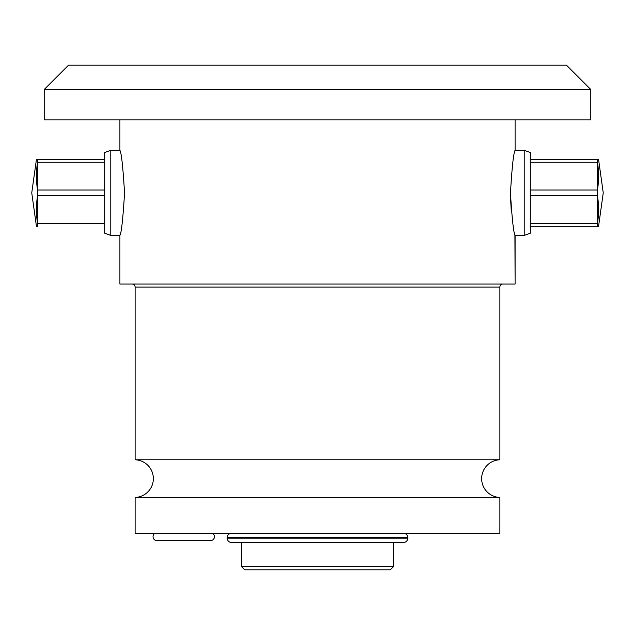 <?xml version="1.0" encoding="UTF-8"?>
<svg xmlns="http://www.w3.org/2000/svg" width="635" height="635" viewBox="0 0 635 635"><rect width="100%" height="100%" fill="white"/><g stroke="black" fill="none" stroke-linecap="round" stroke-linejoin="round"><path stroke-width="0.95" d="M244.721 569.809L390.279 569.809L393.494 566.587L390.279 569.809L244.721 569.809L241.506 566.587L244.721 569.809M499.896 533.329L499.896 497.451L499.896 533.329L135.104 533.329L135.104 497.451L135.104 533.329L499.896 533.329M499.896 459.78A18.844 18.844 0 0 0 481.655 478.615A18.844 18.844 0 0 0 499.896 497.451A18.844 18.844 0 0 1 481.655 478.615A18.844 18.844 0 0 1 499.896 459.78L499.896 287.099L499.896 459.78L135.104 459.78A18.844 18.844 0 0 1 153.345 478.615A18.844 18.844 0 0 1 135.104 497.451A18.844 18.844 0 0 0 153.345 478.615A18.844 18.844 0 0 0 135.104 459.78L135.104 287.099L135.104 459.78L499.896 459.78M502.936 284.059A3.04 3.04 0 0 0 499.896 287.099A3.04 3.04 0 0 1 502.936 284.059M135.104 287.099A3.04 3.04 0 0 0 132.064 284.059A3.04 3.04 0 0 1 135.104 287.099L499.896 287.099L135.104 287.099M515.096 235.426L524.216 235.426L530.296 233.212L530.296 152.519L524.216 150.304L515.096 150.304L524.216 150.304L524.216 235.426L524.216 150.304L530.296 152.519L530.296 233.212L524.216 235.426L515.096 235.426C513.596 233.069 512.048 218.964 510.453 193.111C512 167.1 513.548 152.837 515.096 150.304L515.096 119.904L515.096 150.304C513.548 152.837 512 167.1 510.453 193.111C512.048 218.964 513.596 233.069 515.096 235.426L515.096 284.059L119.904 284.059L119.904 235.426L119.904 284.059L515.096 284.059L514.914 234.593M119.904 150.304L119.904 119.904L119.904 150.304C121.452 152.829 122.992 167.084 124.547 193.064C122.96 218.924 121.412 233.045 119.904 235.426C121.412 233.045 122.96 218.924 124.547 193.064C122.992 167.084 121.452 152.829 119.904 150.304L110.784 150.304L110.784 235.426L104.704 233.212L104.704 152.519L104.704 233.212L110.784 235.426L110.784 150.304L119.904 150.304M511.167 209.494L510.484 196.151L511.167 209.494M44.212 119.904L590.788 119.904L590.788 89.511L566.468 65.191L590.788 89.511L590.788 119.904L44.212 119.904L44.212 89.511L44.212 119.904M68.532 65.191L44.212 89.511L590.788 89.511L44.212 89.511L68.532 65.191L566.468 65.191L68.532 65.191M241.506 566.587L393.494 566.587L393.494 542.449L393.494 566.587L241.506 566.587L241.506 542.449L241.506 566.587M135.104 497.451L499.896 497.451L135.104 497.451M156.996 540.631L210.495 540.631A3.953 3.953 0 0 0 212.598 533.329A3.953 3.953 0 0 1 210.495 540.631L156.996 540.631A3.953 3.953 0 0 1 154.884 533.329A3.953 3.953 0 0 0 156.996 540.631M227.219 538.194L227.219 537.591L407.781 537.591L407.781 538.194L227.219 538.194L407.781 538.194A4.255 4.255 0 0 1 403.527 542.449L231.473 542.449A4.255 4.255 0 0 1 227.219 538.194A4.255 4.255 0 0 0 231.473 542.449L403.527 542.449A4.255 4.255 0 0 0 407.781 538.194L407.781 537.591L227.219 537.591A4.255 4.255 0 0 1 231.473 533.329A4.255 4.255 0 0 0 227.219 537.591L227.219 538.194M403.527 533.329A4.255 4.255 0 0 1 407.781 537.591A4.255 4.255 0 0 0 403.527 533.329M597.456 223.472L597.456 159.425L598.559 159.425L603.25 192.865L598.559 226.306L597.456 226.306L597.456 223.472L597.456 226.306L530.296 226.306L598.559 226.306L603.25 192.865L598.559 159.425L597.456 159.425L597.456 162.25L530.296 162.25L597.456 162.25A116.911 101.243 180 0 1 597.456 190.032L597.456 195.691L530.296 195.691L597.456 195.691A116.911 101.243 0 0 1 597.456 223.472L530.296 223.472L597.456 223.472M530.296 190.032L597.456 190.032L530.296 190.032M530.296 159.425L597.456 159.425L530.296 159.425M597.456 226.306L598.559 226.306M37.544 195.691L37.544 226.306L36.441 226.306L31.75 192.865L36.441 159.425L37.544 159.425L37.544 195.691L37.544 190.032L104.704 190.032L37.544 190.032A116.911 101.243 0 0 1 37.544 162.25L37.544 159.425L104.704 159.425L36.441 159.425L31.75 192.865L36.441 226.306L37.544 226.306L37.544 223.472L104.704 223.472L37.544 223.472A116.911 101.243 180 0 1 37.544 195.691L104.704 195.691L37.544 195.691M37.544 226.306L36.441 226.306M104.704 162.25L37.544 162.25L104.704 162.25M104.704 152.519L110.784 150.304L104.704 152.519M119.904 235.426L110.784 235.426L119.904 235.426L120.086 234.585"/></g></svg>
